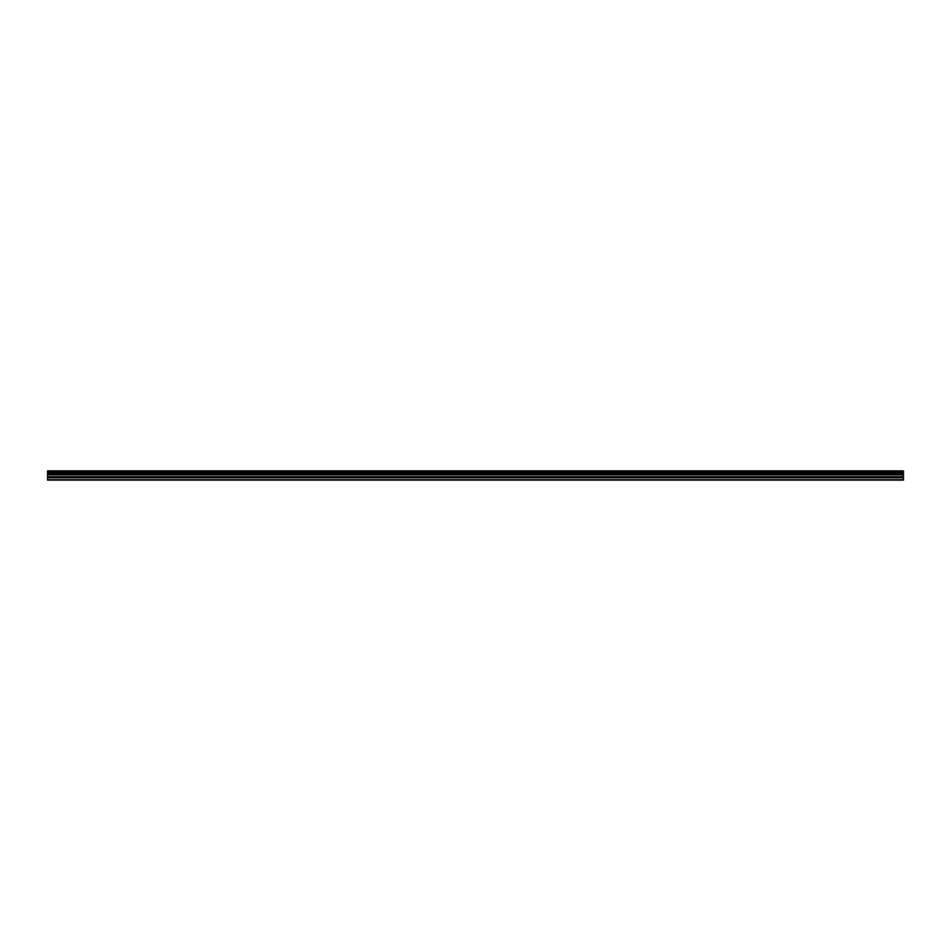 <?xml version="1.0" encoding="UTF-8"?>
<svg xmlns="http://www.w3.org/2000/svg" width="951" height="951" viewBox="0 0 951 951"><rect width="100%" height="100%" fill="white"/><g stroke="black" fill="none" stroke-linecap="round" stroke-linejoin="round"><path stroke-width="1.43" d="M47.55 472.243L47.55 480.112L903.45 480.112L903.45 472.243L47.55 472.243L47.55 470.888L903.45 470.888L903.45 472.243M47.55 479.696L903.45 479.696M47.55 477.759L903.45 477.759M47.55 476.665L903.45 476.665M47.55 474.811L903.45 474.811M903.45 471.114L47.55 471.114M47.55 474.014L903.45 474.014M903.45 472.005L47.55 472.005M47.55 473.123L903.45 473.123M47.55 472.885L903.45 472.885"/></g></svg>
